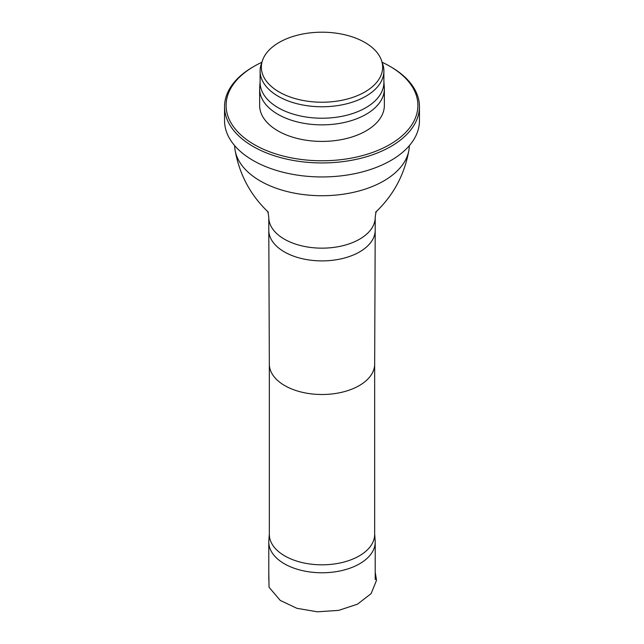 <?xml version="1.0" encoding="UTF-8"?>
<svg xmlns="http://www.w3.org/2000/svg" width="644" height="644" viewBox="0 0 644 644"><rect width="100%" height="100%" fill="white"/><g stroke="black" fill="none" stroke-linecap="round" stroke-linejoin="round"><path stroke-width="0.97" d="M269.337 533.787L268.838 540.791A53.21 30.719 0 0 0 268.789 542.055A53.21 30.719 0 0 0 322 572.774A53.21 30.719 0 0 0 375.211 542.055A53.21 30.719 0 0 0 375.162 540.791L374.663 533.787M269.337 364.142L269.337 534.415A52.663 30.405 0 0 0 322 564.82A52.663 30.405 0 0 0 374.663 534.415L374.663 364.142M234.682 145.665A87.318 50.409 0 0 0 235.116 150.326A87.318 50.409 0 0 0 322 195.728A87.318 50.409 0 0 0 408.884 150.326A87.318 50.409 0 0 0 409.318 145.665M279.118 91.963A60.641 35.009 0 0 0 350.433 98.138A60.641 35.009 0 0 0 381.546 60.576A60.641 35.009 0 0 0 322 32.2A60.641 35.009 0 0 0 262.454 60.576A60.641 35.009 0 0 0 279.118 91.963M262.454 60.576L261.231 64.263A61.896 35.734 0 0 0 260.104 71.033A61.896 35.734 0 0 0 278.232 96.294A61.896 35.734 0 0 0 345.683 104.046A61.896 35.734 0 0 0 383.896 71.033A61.896 35.734 0 0 0 382.769 64.263L381.546 60.576M260.104 71.033L260.104 82.488A61.896 35.734 0 0 0 278.232 107.757A61.896 35.734 0 0 0 345.683 115.501A61.896 35.734 0 0 0 383.896 82.488L383.896 71.033M260.104 81.732L259.693 87.326A62.363 36.008 0 0 0 259.637 88.856A62.363 36.008 0 0 0 277.902 114.31A62.363 36.008 0 0 0 345.868 122.118A62.363 36.008 0 0 0 384.363 88.856A62.363 36.008 0 0 0 384.307 87.326L383.896 81.732M259.637 88.856L259.637 105.407A62.363 36.008 0 0 0 277.902 130.861A62.363 36.008 0 0 0 345.868 138.669A62.363 36.008 0 0 0 384.363 105.407L384.363 88.856M261.891 62.267A95.892 55.36 0 0 0 254.195 66.26A95.892 55.36 0 0 0 254.195 144.554A95.892 55.36 0 0 0 389.805 144.554A95.892 55.36 0 0 0 389.805 66.26A95.892 55.36 0 0 0 382.109 62.267M254.195 66.26L253.092 66.895A97.453 56.261 0 0 0 224.547 106.679A97.453 56.261 0 0 0 253.092 146.462A97.453 56.261 0 0 0 359.296 158.657A97.453 56.261 0 0 0 419.453 106.679A97.453 56.261 0 0 0 390.908 66.895L389.805 66.26M224.547 106.679L224.547 120.686A97.453 56.261 0 0 0 253.092 160.469A97.453 56.261 0 0 0 359.296 172.664A97.453 56.261 0 0 0 419.453 120.686L419.453 106.679M269.337 364.102A52.663 30.405 0 0 0 269.337 364.174A52.663 30.405 0 0 0 322 394.506A52.663 30.405 0 0 0 374.663 364.174A52.663 30.405 0 0 0 374.663 364.102M375.211 217.439A53.21 30.719 0 0 1 322 248.157A53.21 30.719 0 0 1 268.789 217.439L268.789 230.174A53.21 30.719 0 0 0 268.789 230.246A53.21 30.719 0 0 0 322 260.892A53.21 30.719 0 0 0 375.211 230.246A53.21 30.719 0 0 0 375.211 230.174L375.211 217.439C375.637 213.55 376.152 211.409 376.748 211.023M375.211 572.154L376.531 580.276L371.121 593.631L357.468 604.177L338.696 610.375L317.331 611.8L296.884 608.306L280.245 600.409L269.047 587.264L268.789 572.073M268.789 542.055L268.789 579.64M375.211 542.055L375.211 579.64M374.663 364.174L375.211 230.246M269.337 364.174L268.789 230.246M268.789 217.439C268.363 213.55 267.848 211.409 267.252 211.023M268.379 212.214L268.387 212.222C250.597 195.382 239.504 174.749 235.116 150.326M375.621 212.214L375.613 212.222C393.404 195.382 404.496 174.749 408.884 150.326"/></g></svg>

